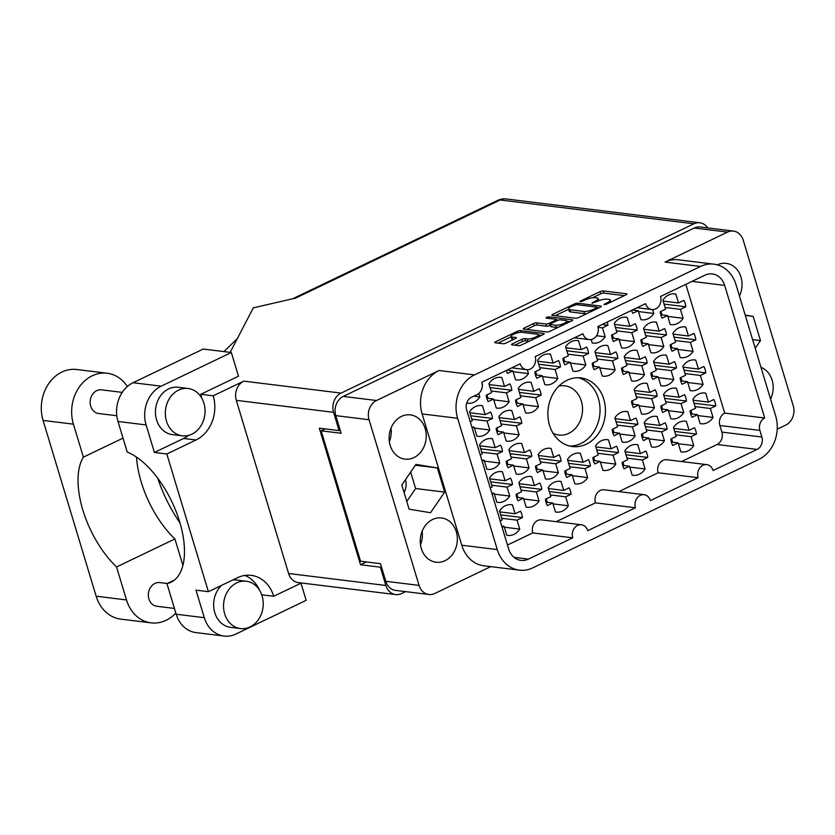 <?xml version="1.0" encoding="UTF-8"?>
<svg xmlns="http://www.w3.org/2000/svg" width="835" height="835" viewBox="0 0 835 835"><rect width="100%" height="100%" fill="white"/><g stroke="black" fill="none" stroke-linecap="round" stroke-linejoin="round"><path stroke-width="1.25" d="M569.752 446.067A34.569 28.693 97 0 0 598.382 398.556A34.569 28.693 97 0 0 578.154 377.744M558.845 386.135A24.8 20.583 -83 0 1 564.898 385.812A24.8 20.583 -83 0 1 581.337 401.082A24.8 20.583 -83 0 1 558.845 435.035A24.8 20.583 -83 0 1 553.052 433.24M549.534 425.255A34.569 28.693 97 0 0 572.434 446.548A34.569 28.693 97 0 0 603.788 399.224A34.569 28.693 97 0 0 580.878 377.921A34.569 28.693 97 0 0 549.534 425.255M404.067 492.441A14.31 11.878 97 0 0 405.455 479.687M739.434 295.997A22.294 18.506 97 0 0 740.989 277.084A22.294 18.506 97 0 0 726.21 263.359A22.294 18.506 97 0 0 717.338 264.852M770.559 399.099A22.294 18.506 97 0 0 772.114 380.186A22.294 18.506 97 0 0 760.977 367.358M421.31 548.491A22.294 18.506 97 0 0 436.079 562.226A22.294 18.506 97 0 0 456.296 531.707A22.294 18.506 97 0 0 441.527 517.971A22.294 18.506 97 0 0 421.31 548.491M420.485 544.702A22.294 18.506 97 0 0 422.145 531.196M390.185 445.399A22.294 18.506 97 0 0 404.954 459.135A22.294 18.506 97 0 0 425.172 428.616A22.294 18.506 97 0 0 410.402 414.88A22.294 18.506 97 0 0 390.185 445.399M389.361 441.611A22.294 18.506 97 0 0 391.02 428.094M521.896 332.33A6.262 1.639 -16.8 0 0 513.525 334.261A6.262 1.639 -16.8 0 0 510.999 336.495A6.262 1.639 -16.8 0 0 512.074 337.048L515.999 337.528A2.338 0.616 -16.8 0 1 516.395 337.737A2.338 0.616 -16.8 0 1 515.456 338.572L506.177 343.018A2.338 0.616 -16.8 0 1 503.046 343.738L495.145 342.767A2.338 0.616 -16.8 0 1 494.737 342.559A2.338 0.616 -16.8 0 1 495.687 341.724L517.356 331.328A2.338 0.616 -16.8 0 1 520.487 330.608L543.804 333.478A2.338 0.616 -16.8 0 1 544.211 333.676A2.338 0.616 -16.8 0 1 543.261 334.522L521.593 344.918A2.338 0.616 -16.8 0 1 518.462 345.638L511.918 344.834A2.338 0.616 -16.8 0 1 511.521 344.625A2.338 0.616 -16.8 0 1 512.46 343.79L521.739 339.344A2.338 0.616 -16.8 0 1 524.871 338.624L527.428 338.937A6.262 1.639 -16.8 0 0 534.379 337.611A6.262 1.639 -16.8 0 0 538.335 334.772A6.262 1.639 -16.8 0 0 537.249 334.219L521.896 332.33M546.466 317.363L546.08 318.093L555.933 319.304A2.338 0.616 -16.8 0 1 556.34 319.513A2.338 0.616 -16.8 0 1 555.39 320.348L549.242 323.291A2.338 0.616 -16.8 0 1 546.111 324.022L536.644 322.853A2.338 0.616 -16.8 0 0 533.513 323.573L524.244 328.03A2.338 0.616 -16.8 0 0 523.294 328.865A2.338 0.616 -16.8 0 0 523.702 329.063L547.019 331.933A2.338 0.616 -16.8 0 0 550.15 331.213L571.818 320.817A2.338 0.616 -16.8 0 0 572.768 319.982A2.338 0.616 -16.8 0 0 572.361 319.774L548.658 316.862L546.466 317.363M500.186 520.936L502.19 519.965L499.497 511.03A15.5 12.859 -83 0 1 511.511 504.684A15.5 12.859 -83 0 1 512.408 504.831L515.101 513.775L520.508 511.187A15.5 12.859 -83 0 1 521.771 514.235A15.5 12.859 -83 0 1 522.428 517.575L500.666 514.892M521.812 423.293L516.416 425.881L519.109 434.826A15.5 12.859 -83 0 1 507.106 441.172A15.5 12.859 -83 0 1 506.208 441.016L503.505 432.081L498.109 434.67A15.5 12.859 -83 0 1 496.835 431.622A15.5 12.859 -83 0 1 496.178 428.282L501.574 425.693L498.871 416.748A15.5 12.859 -83 0 1 510.884 410.402A15.5 12.859 -83 0 1 511.782 410.559L514.485 419.494L519.881 416.905A15.5 12.859 -83 0 1 521.155 419.953A15.5 12.859 -83 0 1 521.812 423.293L500.04 420.621M571.077 494.236L565.681 496.825L568.374 505.77A15.5 12.859 -83 0 1 556.371 512.106A15.5 12.859 -83 0 1 555.463 511.959L552.77 503.014L547.363 505.613A15.5 12.859 -83 0 1 546.1 502.566A15.5 12.859 -83 0 1 545.443 499.226L550.839 496.627L548.136 487.692A15.5 12.859 -83 0 1 560.149 481.346A15.5 12.859 -83 0 1 561.047 481.492L563.75 490.437L569.146 487.849A15.5 12.859 -83 0 1 570.42 490.896A15.5 12.859 -83 0 1 571.077 494.236L549.305 491.554M490.208 487.89L492.222 486.93L489.519 477.985A15.5 12.859 -83 0 1 501.532 471.639A15.5 12.859 -83 0 1 502.43 471.785L505.123 480.73L510.529 478.142A15.5 12.859 -83 0 1 511.803 481.19A15.5 12.859 -83 0 1 512.46 484.53L490.688 481.847M561.099 461.191L555.703 463.78L558.396 472.725A15.5 12.859 -83 0 1 546.393 479.071A15.5 12.859 -83 0 1 545.495 478.914L542.792 469.98L537.396 472.568A15.5 12.859 -83 0 1 536.122 469.52A15.5 12.859 -83 0 1 535.465 466.18L540.861 463.582L538.168 454.647A15.5 12.859 -83 0 1 550.171 448.301A15.5 12.859 -83 0 1 551.069 448.447L553.772 457.392L559.168 454.804A15.5 12.859 -83 0 1 560.442 457.851A15.5 12.859 -83 0 1 561.099 461.191L539.327 458.509M480.24 454.845L482.244 453.885L479.54 444.94A15.5 12.859 -83 0 1 491.554 438.594A15.5 12.859 -83 0 1 492.452 438.751L495.155 447.685L500.551 445.097A15.5 12.859 -83 0 1 501.825 448.144A15.5 12.859 -83 0 1 502.482 451.484L480.709 448.812M560.483 366.909L555.087 369.508L557.78 378.443A15.5 12.859 -83 0 1 545.766 384.789A15.5 12.859 -83 0 1 544.869 384.643L542.176 375.698L536.769 378.286A15.5 12.859 -83 0 1 535.506 375.239A15.5 12.859 -83 0 1 534.849 371.899L540.245 369.31L537.542 360.365A15.5 12.859 -83 0 1 549.555 354.019A15.5 12.859 -83 0 1 550.453 354.176L553.156 363.11L558.552 360.522A15.5 12.859 -83 0 1 559.826 363.569A15.5 12.859 -83 0 1 560.483 366.909L538.711 364.237M541.769 489.383L536.362 491.972L539.066 500.916A15.5 12.859 -83 0 1 527.052 507.252A15.5 12.859 -83 0 1 526.154 507.106L523.462 498.171L518.055 500.76A15.5 12.859 -83 0 1 516.781 497.712A15.5 12.859 -83 0 1 516.124 494.372L521.531 491.773L518.827 482.839A15.5 12.859 -83 0 1 530.841 476.493A15.5 12.859 -83 0 1 531.738 476.639L534.442 485.584L539.838 482.995A15.5 12.859 -83 0 1 541.111 486.043A15.5 12.859 -83 0 1 541.769 489.383L519.996 486.701M590.408 466.045L585.011 468.633L587.715 477.578A15.5 12.859 -83 0 1 575.701 483.914A15.5 12.859 -83 0 1 574.804 483.768L572.1 474.823L566.704 477.422A15.5 12.859 -83 0 1 565.431 474.374A15.5 12.859 -83 0 1 564.773 471.034L570.169 468.435L567.476 459.5A15.5 12.859 -83 0 1 579.48 453.154A15.5 12.859 -83 0 1 580.388 453.301L583.08 462.246L588.487 459.657A15.5 12.859 -83 0 1 589.75 462.705A15.5 12.859 -83 0 1 590.408 466.045L568.645 463.362M531.791 456.338L526.394 458.926L529.087 467.871A15.5 12.859 -83 0 1 517.074 474.217A15.5 12.859 -83 0 1 516.176 474.061L513.483 465.126L508.077 467.715A15.5 12.859 -83 0 1 506.814 464.667A15.5 12.859 -83 0 1 506.156 461.327L511.552 458.739L508.849 449.794A15.5 12.859 -83 0 1 520.863 443.448A15.5 12.859 -83 0 1 521.76 443.604L524.463 452.539L529.86 449.95A15.5 12.859 -83 0 1 531.133 452.998A15.5 12.859 -83 0 1 531.791 456.338L510.018 453.655M511.834 390.248L506.438 392.847L509.141 401.781A15.5 12.859 -83 0 1 497.128 408.127A15.5 12.859 -83 0 1 496.23 407.981L493.527 399.036L488.131 401.625A15.5 12.859 -83 0 1 486.857 398.577A15.5 12.859 -83 0 1 486.2 395.237L491.596 392.648L488.903 383.703A15.5 12.859 -83 0 1 500.906 377.357A15.5 12.859 -83 0 1 501.814 377.514L504.507 386.448L509.914 383.86A15.5 12.859 -83 0 1 511.177 386.908A15.5 12.859 -83 0 1 511.834 390.248L490.072 387.576M541.153 395.101L535.746 397.69L538.45 406.635A15.5 12.859 -83 0 1 526.436 412.981A15.5 12.859 -83 0 1 525.539 412.834L522.835 403.889L517.439 406.478A15.5 12.859 -83 0 1 516.166 403.43A15.5 12.859 -83 0 1 515.508 400.09L520.915 397.502L518.211 388.557A15.5 12.859 -83 0 1 530.225 382.211A15.5 12.859 -83 0 1 531.123 382.367L533.815 391.302L539.222 388.713A15.5 12.859 -83 0 1 540.485 391.761A15.5 12.859 -83 0 1 541.153 395.101L519.38 392.429M470.262 421.8L472.266 420.84L469.562 411.895A15.5 12.859 -83 0 1 481.576 405.549A15.5 12.859 -83 0 1 482.473 405.706L485.177 414.64L490.573 412.052A15.5 12.859 -83 0 1 491.846 415.099A15.5 12.859 -83 0 1 492.504 418.439L470.731 415.767M527.303 369.728L528.471 373.589A15.5 12.859 -83 0 1 516.458 379.935A15.5 12.859 -83 0 1 515.56 379.789L512.857 370.844L507.461 373.433A15.5 12.859 -83 0 1 506.229 370.521M481.91 382.19A15.5 12.859 -83 0 1 482.526 385.394L482.327 385.373M685.838 306.769L680.431 309.357L683.134 318.302A15.5 12.859 -83 0 1 671.121 324.648A15.5 12.859 -83 0 1 670.223 324.491L667.53 315.557L662.124 318.145A15.5 12.859 -83 0 1 660.85 315.098A15.5 12.859 -83 0 1 660.193 311.758L665.599 309.169L662.896 300.224A15.5 12.859 -83 0 1 674.91 293.878A15.5 12.859 -83 0 1 675.807 294.035L678.511 302.969L683.907 300.381A15.5 12.859 -83 0 1 685.18 303.429A15.5 12.859 -83 0 1 685.838 306.769L664.065 304.097M652.657 309.587L653.826 313.449A15.5 12.859 -83 0 1 641.812 319.795A15.5 12.859 -83 0 1 640.915 319.648L638.211 310.704L632.815 313.292A15.5 12.859 -83 0 1 631.584 310.38M607.264 322.049A15.5 12.859 -83 0 1 607.88 325.253L602.056 324.544M666.497 334.96L661.101 337.549L663.804 346.494A15.5 12.859 -83 0 1 651.791 352.84A15.5 12.859 -83 0 1 650.893 352.683L648.19 343.749L642.793 346.337A15.5 12.859 -83 0 1 641.52 343.289A15.5 12.859 -83 0 1 640.862 339.949L646.259 337.361L643.566 328.416A15.5 12.859 -83 0 1 655.579 322.07A15.5 12.859 -83 0 1 656.477 322.226L659.17 331.161L664.577 328.572A15.5 12.859 -83 0 1 665.839 331.62A15.5 12.859 -83 0 1 666.497 334.96L644.735 332.288M617.858 358.298L612.462 360.887L615.155 369.832A15.5 12.859 -83 0 1 603.141 376.178A15.5 12.859 -83 0 1 602.244 376.021L599.551 367.087L594.144 369.675A15.5 12.859 -83 0 1 592.881 366.628A15.5 12.859 -83 0 1 592.224 363.288L597.62 360.699L594.917 351.754A15.5 12.859 -83 0 1 606.93 345.408A15.5 12.859 -83 0 1 607.828 345.565L610.531 354.499L615.927 351.911A15.5 12.859 -83 0 1 617.201 354.958A15.5 12.859 -83 0 1 617.858 358.298L596.086 355.627M637.188 330.107L631.792 332.695L634.496 341.64A15.5 12.859 -83 0 1 622.482 347.986A15.5 12.859 -83 0 1 621.584 347.83L618.881 338.895L613.485 341.484A15.5 12.859 -83 0 1 612.212 338.436A15.5 12.859 -83 0 1 611.554 335.096L616.95 332.507L614.257 323.562A15.5 12.859 -83 0 1 626.26 317.216A15.5 12.859 -83 0 1 627.158 317.373L629.861 326.308L635.258 323.719A15.5 12.859 -83 0 1 636.531 326.767A15.5 12.859 -83 0 1 637.188 330.107L615.416 327.435M657.145 396.197L651.749 398.786L654.442 407.73A15.5 12.859 -83 0 1 642.428 414.077A15.5 12.859 -83 0 1 641.53 413.92L638.838 404.985L633.431 407.574A15.5 12.859 -83 0 1 632.168 404.526A15.5 12.859 -83 0 1 631.51 401.186L636.907 398.587L634.203 389.653A15.5 12.859 -83 0 1 646.217 383.307A15.5 12.859 -83 0 1 647.115 383.453L649.818 392.398L655.214 389.809A15.5 12.859 -83 0 1 656.487 392.857A15.5 12.859 -83 0 1 657.145 396.197L635.372 393.515M705.784 372.859L700.388 375.447L703.091 384.392A15.5 12.859 -83 0 1 691.077 390.728A15.5 12.859 -83 0 1 690.18 390.582L687.476 381.637L682.08 384.236A15.5 12.859 -83 0 1 680.807 381.188A15.5 12.859 -83 0 1 680.149 377.848L685.545 375.249L682.853 366.314A15.5 12.859 -83 0 1 694.866 359.969A15.5 12.859 -83 0 1 695.764 360.115L698.457 369.06L703.863 366.471A15.5 12.859 -83 0 1 705.126 369.519A15.5 12.859 -83 0 1 705.784 372.859L684.022 370.176M618.474 452.58L613.078 455.169L615.771 464.114A15.5 12.859 -83 0 1 603.768 470.449A15.5 12.859 -83 0 1 602.87 470.303L600.167 461.358L594.77 463.957A15.5 12.859 -83 0 1 593.497 460.91A15.5 12.859 -83 0 1 592.84 457.57L598.236 454.971L595.543 446.036A15.5 12.859 -83 0 1 607.546 439.69A15.5 12.859 -83 0 1 608.444 439.836L611.147 448.781L616.543 446.193A15.5 12.859 -83 0 1 617.816 449.24A15.5 12.859 -83 0 1 618.474 452.58L596.701 449.898M667.123 429.242L661.717 431.831L664.42 440.776A15.5 12.859 -83 0 1 652.406 447.111A15.5 12.859 -83 0 1 651.509 446.965L648.816 438.02L643.409 440.619A15.5 12.859 -83 0 1 642.136 437.571A15.5 12.859 -83 0 1 641.478 434.231L646.885 431.632L644.182 422.698A15.5 12.859 -83 0 1 656.195 416.352A15.5 12.859 -83 0 1 657.093 416.498L659.796 425.443L665.192 422.854A15.5 12.859 -83 0 1 666.466 425.902A15.5 12.859 -83 0 1 667.123 429.242L645.351 426.56M588.55 353.445L583.143 356.034L585.846 364.978A15.5 12.859 -83 0 1 573.833 371.325A15.5 12.859 -83 0 1 572.935 371.178L570.232 362.233L564.836 364.822A15.5 12.859 -83 0 1 563.562 361.774A15.5 12.859 -83 0 1 562.905 358.434L568.311 355.846L565.608 346.901A15.5 12.859 -83 0 1 577.622 340.555A15.5 12.859 -83 0 1 578.519 340.711L581.223 349.646L586.619 347.057A15.5 12.859 -83 0 1 587.892 350.105A15.5 12.859 -83 0 1 588.55 353.445L566.777 350.773M676.475 368.005L671.079 370.594L673.782 379.539A15.5 12.859 -83 0 1 661.769 385.885A15.5 12.859 -83 0 1 660.871 385.728L658.168 376.794L652.772 379.382A15.5 12.859 -83 0 1 651.498 376.334A15.5 12.859 -83 0 1 650.841 372.995L656.237 370.406L653.544 361.461A15.5 12.859 -83 0 1 665.547 355.115A15.5 12.859 -83 0 1 666.445 355.261L669.148 364.206L674.544 361.618A15.5 12.859 -83 0 1 675.818 364.665A15.5 12.859 -83 0 1 676.475 368.005L654.703 365.323M637.815 424.389L632.408 426.977L635.111 435.922A15.5 12.859 -83 0 1 623.098 442.258A15.5 12.859 -83 0 1 622.2 442.112L619.497 433.167L614.101 435.766A15.5 12.859 -83 0 1 612.827 432.718A15.5 12.859 -83 0 1 612.17 429.378L617.576 426.779L614.873 417.844A15.5 12.859 -83 0 1 626.887 411.498A15.5 12.859 -83 0 1 627.784 411.645L630.477 420.589L635.884 418.001A15.5 12.859 -83 0 1 637.147 421.049A15.5 12.859 -83 0 1 637.815 424.389L616.042 421.706M686.453 401.05L681.057 403.639L683.75 412.584A15.5 12.859 -83 0 1 671.747 418.919A15.5 12.859 -83 0 1 670.849 418.773L668.146 409.828L662.75 412.427A15.5 12.859 -83 0 1 661.477 409.38A15.5 12.859 -83 0 1 660.819 406.04L666.215 403.441L663.512 394.506A15.5 12.859 -83 0 1 675.525 388.16A15.5 12.859 -83 0 1 676.423 388.306L679.126 397.251L684.523 394.663A15.5 12.859 -83 0 1 685.796 397.711A15.5 12.859 -83 0 1 686.453 401.05L664.681 398.368M647.783 457.434L642.386 460.022L645.09 468.967A15.5 12.859 -83 0 1 633.076 475.303A15.5 12.859 -83 0 1 632.178 475.157L629.475 466.212L624.079 468.811A15.5 12.859 -83 0 1 622.806 465.763A15.5 12.859 -83 0 1 622.148 462.413L627.544 459.824L624.851 450.89A15.5 12.859 -83 0 1 636.854 444.544A15.5 12.859 -83 0 1 637.763 444.69L640.455 453.635L645.862 451.046A15.5 12.859 -83 0 1 647.125 454.094A15.5 12.859 -83 0 1 647.783 457.434L626.02 454.751M695.816 339.814L690.409 342.402L693.113 351.347A15.5 12.859 -83 0 1 681.099 357.693A15.5 12.859 -83 0 1 680.201 357.537L677.498 348.602L672.102 351.191A15.5 12.859 -83 0 1 670.829 348.143A15.5 12.859 -83 0 1 670.171 344.803L675.578 342.214L672.874 333.269A15.5 12.859 -83 0 1 684.888 326.923A15.5 12.859 -83 0 1 685.785 327.08L688.478 336.014L693.885 333.426A15.5 12.859 -83 0 1 695.158 336.474A15.5 12.859 -83 0 1 695.816 339.814L674.043 337.131M647.167 363.152L641.771 365.74L644.463 374.685A15.5 12.859 -83 0 1 632.46 381.031A15.5 12.859 -83 0 1 631.563 380.875L628.859 371.94L623.463 374.529A15.5 12.859 -83 0 1 622.19 371.481A15.5 12.859 -83 0 1 621.532 368.141L626.928 365.553L624.225 356.608A15.5 12.859 -83 0 1 636.239 350.262A15.5 12.859 -83 0 1 637.136 350.418L639.84 359.353L645.236 356.764A15.5 12.859 -83 0 1 646.509 359.812A15.5 12.859 -83 0 1 647.167 363.152L625.394 360.469M696.432 434.096L691.036 436.684L693.728 445.629A15.5 12.859 -83 0 1 681.715 451.965A15.5 12.859 -83 0 1 680.817 451.818L678.124 442.874L672.718 445.472A15.5 12.859 -83 0 1 671.455 442.425A15.5 12.859 -83 0 1 670.797 439.074L676.193 436.486L673.49 427.551A15.5 12.859 -83 0 1 685.504 421.205A15.5 12.859 -83 0 1 686.401 421.351L689.105 430.296L694.501 427.708A15.5 12.859 -83 0 1 695.774 430.756A15.5 12.859 -83 0 1 696.432 434.096L674.659 431.413M715.762 405.904L710.366 408.492L713.069 417.437A15.5 12.859 -83 0 1 701.056 423.773A15.5 12.859 -83 0 1 700.158 423.627L697.455 414.682L692.058 417.281A15.5 12.859 -83 0 1 690.785 414.233A15.5 12.859 -83 0 1 690.128 410.893L695.524 408.294L692.831 399.36A15.5 12.859 -83 0 1 704.834 393.014A15.5 12.859 -83 0 1 705.742 393.16L708.435 402.105L713.841 399.516A15.5 12.859 -83 0 1 715.104 402.564A15.5 12.859 -83 0 1 715.762 405.904L694 403.221M514.036 557.342L528.419 559.106L572.758 537.834A9.54 7.912 97 0 1 581.41 524.777A9.54 7.912 97 0 1 587.736 530.653L635.435 507.764L595.449 502.847A9.54 7.912 -83 0 1 604.091 489.79L644.088 494.706A9.54 7.912 -83 0 1 650.402 500.582L698.112 477.693L658.126 472.777A9.54 7.912 -83 0 1 666.768 459.72L706.765 464.636A9.54 7.912 -83 0 1 713.08 470.512L757.053 449.418L717.056 444.502A9.54 7.912 97 0 0 721.878 432.092L719.885 425.485A9.54 7.912 -83 0 1 724.707 413.085L685.838 284.349M556.193 521.677L595.449 502.847M572.758 537.834L532.772 532.918L507.471 545.057M618.871 491.606L658.126 472.777M681.548 461.536L717.056 444.502M581.41 524.777L541.414 519.861A9.54 7.912 97 0 0 532.772 532.918M607.88 325.253L602.484 327.852L605.177 336.787A15.5 12.859 -83 0 1 593.174 343.133A15.5 12.859 -83 0 1 592.266 342.987L591.232 339.553M512.46 484.53L507.054 487.118L509.757 496.063A15.5 12.859 -83 0 1 497.743 502.409A15.5 12.859 -83 0 1 496.846 502.252L494.143 493.318L492.139 494.278M502.482 451.484L497.075 454.073L499.779 463.018A15.5 12.859 -83 0 1 487.765 469.364A15.5 12.859 -83 0 1 486.868 469.207L484.175 460.273L482.16 461.233M522.428 517.575L517.032 520.163L519.735 529.108A15.5 12.859 -83 0 1 507.722 535.444A15.5 12.859 -83 0 1 506.824 535.298L504.121 526.353L502.117 527.323M492.504 418.439L487.108 421.028L489.801 429.973A15.5 12.859 -83 0 1 477.787 436.319A15.5 12.859 -83 0 1 476.889 436.173L474.196 427.228L472.182 428.188M478.779 393.473L479.822 396.928A15.5 12.859 -83 0 1 467.819 403.274A15.5 12.859 -83 0 1 466.922 403.128L466.796 402.741M528.419 559.106A18.6 15.437 -83 0 1 520.967 560.389A18.6 15.437 -83 0 1 508.64 548.929L466.608 409.703A9.54 7.912 -83 0 1 471.431 397.303L477.046 394.611A9.54 7.912 97 0 0 481.868 382.211L520.215 363.81A9.54 7.912 -83 0 0 526.541 369.686A9.54 7.912 -83 0 0 535.183 356.628L582.893 333.739A9.54 7.912 97 0 0 589.218 339.605A9.54 7.912 97 0 0 597.86 326.558L645.57 303.669A9.54 7.912 97 0 0 651.895 309.534A9.54 7.912 97 0 0 660.537 296.477L704.886 275.206A18.6 15.437 -83 0 1 712.338 273.932A18.6 15.437 -83 0 1 724.665 285.393L692.027 281.374M461.765 545.224L497.274 549.587A33.379 27.701 97 0 0 519.391 570.148L483.882 565.786A33.379 27.701 -83 0 1 461.765 545.224L422.124 413.93A33.379 27.701 -83 0 1 439.012 370.521L474.52 374.894L700.523 266.459L665.025 262.086L727.515 232.109A14.779 12.274 97 0 1 733.443 231.086A14.779 12.274 97 0 1 743.234 240.198L793.25 405.852A14.779 12.274 97 0 1 785.777 425.078L777.218 429.18M665.025 262.086A33.379 27.701 -83 0 1 678.406 259.8L713.915 264.163A33.379 27.701 97 0 1 736.032 284.725L775.673 416.018A33.379 27.701 97 0 1 758.785 459.427L532.782 567.863A33.379 27.701 97 0 1 519.391 570.148M439.012 370.521L376.522 400.508A14.779 12.274 97 0 0 369.049 419.723L419.055 585.387A14.779 12.274 97 0 0 428.856 594.489A14.779 12.274 97 0 0 434.784 593.476L490.74 566.631M552.259 315.369L575.576 318.229A2.338 0.616 -16.8 0 0 578.707 317.509L600.375 307.113A2.338 0.616 -16.8 0 0 601.325 306.278A2.338 0.616 -16.8 0 0 600.918 306.08L577.601 303.209A2.338 0.616 -16.8 0 0 574.47 303.93L552.801 314.325A2.338 0.616 -16.8 0 0 551.851 315.16A2.338 0.616 -16.8 0 0 552.259 315.369M607.202 302.75L604.008 304.545L606.492 304.19L626 294.828A2.338 0.616 -16.8 0 0 626.939 293.993A2.338 0.616 -16.8 0 0 626.542 293.784L603.225 290.914A2.338 0.616 -16.8 0 0 600.083 291.634L580.576 300.997L579.918 301.581L582.392 301.216L584.917 300.005A7.494 1.962 -16.8 0 1 594.938 297.698L596.879 297.938A7.494 1.962 -16.8 0 1 598.173 298.596A7.494 1.962 -16.8 0 1 595.146 301.268L591.963 303.063L596.962 301.487A7.494 1.962 -16.8 0 1 606.982 299.18L608.924 299.421A7.494 1.962 -16.8 0 1 610.218 300.078A7.494 1.962 -16.8 0 1 607.202 302.75L607.483 303.71M428.856 594.489L395.592 590.397A14.779 12.274 -83 0 1 385.801 581.296L380.478 563.667L360.543 561.214L321.172 430.808L341.108 433.261L335.785 415.632A14.779 12.274 -83 0 1 343.258 396.416L694.25 228.018A14.779 12.274 -83 0 1 700.179 226.995L733.443 231.086M724.707 413.085L764.703 418.001L724.665 285.393M764.703 418.001A9.54 7.912 97 0 0 759.881 430.411L719.885 425.485M721.878 432.092L761.875 437.018L759.881 430.411M761.875 437.018A9.54 7.912 -83 0 1 757.053 449.418M698.112 477.693A9.54 7.912 -83 0 1 706.765 464.636M635.435 507.764A9.54 7.912 -83 0 1 644.088 494.706M497.274 549.587L457.632 418.293L422.124 413.93M713.915 264.163A33.379 27.701 97 0 0 700.523 266.459M474.52 374.894A33.379 27.701 97 0 0 457.632 418.293M697.455 414.682L690.681 413.847M710.366 408.492L695.012 406.603M691.954 414.003L690.9 410.517M697.716 415.548L713.069 417.437M708.435 402.105L693.092 400.215M703.926 392.941L705.742 393.16M513.483 465.126L506.699 464.291M526.394 458.926L511.041 457.037M507.972 464.448L506.918 460.951M513.744 465.982L529.087 467.871M524.463 452.539L509.11 450.649M519.955 443.375L521.76 443.604M572.1 474.823L565.326 473.998M585.011 468.633L569.658 466.744M566.6 474.155L565.546 470.658M572.361 475.689L587.715 477.578M583.08 462.246L567.737 460.356M578.572 453.081L580.388 453.301M493.527 399.036L486.753 398.201M506.438 392.847L491.084 390.957M488.026 398.358L486.972 394.871M493.788 399.892L509.141 401.781M504.507 386.448L489.164 384.57M499.998 377.295L501.814 377.514M522.835 403.889L516.061 403.055M535.746 397.69L520.403 395.811M517.335 403.211L516.28 399.725M523.096 404.745L538.45 406.635M533.815 391.302L518.472 389.413M529.317 382.138L531.123 382.367M473.758 396.187L479.822 396.928M512.857 370.844L507.043 370.124M513.118 371.7L528.471 373.589M474.196 427.228L471.806 426.935M487.108 421.028L471.754 419.149M474.457 428.084L489.801 429.973M485.177 414.64L469.823 412.761M480.668 405.476L482.473 405.706M552.77 503.014L545.986 502.179M565.681 496.825L550.328 494.936M547.259 502.346L546.205 498.85M553.031 503.881L568.374 505.77M563.75 490.437L548.397 488.548M559.241 481.273L561.047 481.492M503.505 432.081L496.721 431.246M516.416 425.881L501.063 423.992M498.004 431.403L496.95 427.917M503.766 432.937L519.109 434.826M514.485 419.494L499.132 417.604M509.976 410.329L511.782 410.559M504.121 526.353L501.741 526.06M517.032 520.163L501.678 518.274M504.382 527.219L519.735 529.108M515.101 513.775L499.758 511.886M510.602 504.611L512.408 504.831M523.462 498.171L516.677 497.336M536.362 491.972L521.019 490.082M517.951 497.493L516.896 493.996M523.712 499.027L539.066 500.916M534.442 485.584L519.088 483.695M529.933 476.42L531.738 476.639M542.176 375.698L535.392 374.863M555.087 369.508L539.734 367.619M536.665 375.019L535.611 371.533M542.437 376.554L557.78 378.443M553.156 363.11L537.803 361.231M548.647 353.957L550.453 354.176M484.175 460.273L481.785 459.981M497.075 454.073L481.732 452.184M484.425 461.129L499.779 463.018M495.155 447.685L479.801 445.796M490.646 438.521L492.452 438.751M542.792 469.98L536.007 469.145M555.703 463.78L540.349 461.891M537.291 469.301L536.237 465.805M543.053 470.836L558.396 472.725M553.772 457.392L538.418 455.503M549.263 448.228L551.069 448.447M494.143 493.318L491.763 493.015M507.054 487.118L491.711 485.229M494.404 494.174L509.757 496.063M505.123 480.73L489.78 478.841M500.624 471.566L502.43 471.785M668.146 409.828L661.362 409.004M681.057 403.639L665.704 401.75M662.646 409.16L661.591 405.664M668.407 410.695L683.75 412.584M679.126 397.251L663.773 395.362M674.617 388.087L676.423 388.306M619.497 433.167L612.723 432.342M632.408 426.977L617.065 425.088M613.996 432.499L612.942 429.002M619.758 434.033L635.111 435.922M630.477 420.589L615.134 418.7M625.979 411.425L627.784 411.645M648.816 438.02L642.031 437.185M661.717 431.831L646.373 429.942M643.305 437.352L642.251 433.856M649.066 438.886L664.42 440.776M659.796 425.443L644.443 423.554M655.287 416.279L657.093 416.498M570.232 362.233L563.458 361.398M583.143 356.034L567.8 354.155M564.731 361.555L563.677 358.069M570.493 363.089L585.846 364.978M581.223 349.646L565.869 347.767M576.714 340.482L578.519 340.711M658.168 376.794L651.384 375.959M671.079 370.594L655.726 368.705M652.667 376.115L651.613 372.619M658.429 377.65L673.782 379.539M669.148 364.206L653.795 362.317M664.639 355.042L666.445 355.261M678.124 442.874L671.34 442.039M691.036 436.684L675.682 434.795M672.613 442.195L671.559 438.709M678.385 443.74L693.728 445.629M689.105 430.296L673.751 428.407M684.596 421.132L686.401 421.351M628.859 371.94L622.075 371.105M641.771 365.74L626.417 363.851M623.348 371.262L622.305 367.765M629.12 372.796L644.463 374.685M639.84 359.353L624.486 357.464M635.331 350.189L637.136 350.418M677.498 348.602L670.724 347.767M690.409 342.402L675.066 340.513M671.998 347.924L670.943 344.427M677.759 349.458L693.113 351.347M688.478 336.014L673.135 334.125M683.98 326.85L685.785 327.08M629.475 466.212L622.701 465.377M642.386 460.022L627.033 458.133M623.975 465.533L622.92 462.047M629.736 467.078L645.09 468.967M640.455 453.635L625.112 451.745M635.946 444.47L637.763 444.69M667.53 315.557L660.746 314.722M680.431 309.357L665.088 307.468M662.019 314.878L660.965 311.392M667.781 316.413L683.134 318.302M678.511 302.969L663.157 301.08M674.002 293.805L675.807 294.035M638.211 310.704L632.398 309.983M638.472 311.559L653.826 313.449M602.484 327.852L598.058 327.299M596.587 335.733L605.177 336.787M648.19 343.749L641.416 342.914M661.101 337.549L645.747 335.66M642.689 343.07L641.635 339.574M648.451 344.605L663.804 346.494M659.17 331.161L643.827 329.272M654.671 321.997L656.477 322.226M599.551 367.087L592.766 366.252M612.462 360.887L597.109 358.998M594.04 366.408L592.986 362.922M599.812 367.943L615.155 369.832M610.531 354.499L595.178 352.61M606.022 345.335L607.828 345.565M600.167 461.358L593.382 460.534M613.078 455.169L597.724 453.28M594.666 460.69L593.612 457.194M600.428 462.225L615.771 464.114M611.147 448.781L595.793 446.892M606.638 439.617L608.444 439.836M687.476 381.637L680.702 380.812M700.388 375.447L685.034 373.558M681.976 380.969L680.922 377.472M687.737 382.503L703.091 384.392M698.457 369.06L683.114 367.17M693.958 359.895L695.764 360.115M638.838 404.985L632.053 404.15M651.749 398.786L636.395 396.896M633.327 404.307L632.272 400.81M639.099 405.841L654.442 407.73M649.818 392.398L634.464 390.509M645.309 383.234L647.115 383.453M618.881 338.895L612.097 338.06M631.792 332.695L616.439 330.817M613.381 338.217L612.326 334.731M619.142 339.751L634.496 341.64M629.861 326.308L614.508 324.418M625.352 317.143L627.158 317.373M624.319 295.632L603.882 293.116A2.338 0.616 -16.8 0 0 600.751 293.836L592.599 297.751M568.635 309.253L555.15 315.724M598.695 307.927L597.349 307.76M596.545 307.864L596.921 307.134L576.453 304.618L571.599 306.393A7.494 1.962 -16.8 0 0 568.572 309.075A7.494 1.962 -16.8 0 0 569.867 309.722L583.863 311.445A7.494 1.962 -16.8 0 0 593.883 309.138L596.545 307.864L596.837 308.814M568.572 309.075L569.24 311.278A7.494 1.962 -16.8 0 0 570.535 311.925L569.867 309.722M586.869 313.595A7.494 1.962 -16.8 0 1 584.531 313.647L570.535 311.925M526.593 329.418L534.181 325.775L533.513 323.573M550.38 325.264L549.9 325.504A2.338 0.616 -16.8 0 1 546.768 326.224L537.312 325.055A2.338 0.616 -16.8 0 0 534.181 325.775M556.465 319.941L558.25 320.16M566.871 321.224L570.138 321.621M555.922 325.222A6.262 1.639 -16.8 0 0 562.873 323.907A6.262 1.639 -16.8 0 0 566.829 321.058A6.262 1.639 -16.8 0 0 565.744 320.515L560.337 319.847A2.338 0.616 -16.8 0 0 557.206 320.567L551.048 323.521A2.338 0.616 -16.8 0 0 550.108 324.356A2.338 0.616 -16.8 0 0 550.516 324.564L555.922 325.222L556.58 327.424A6.262 1.639 -16.8 0 0 558.03 327.435M550.108 324.356L550.776 326.558A2.338 0.616 -16.8 0 0 551.173 326.767L550.516 324.564M556.58 327.424L551.173 326.767M529.442 341.15A6.262 1.639 -16.8 0 1 528.096 341.139L525.539 340.826A2.338 0.616 -16.8 0 0 522.397 341.546L514.809 345.189M510.999 336.495L511.657 338.697A6.262 1.639 -16.8 0 0 512.742 339.25L512.074 337.048M513.775 339.375L512.742 339.25M511.103 336.849L498.036 343.122M541.581 335.326L538.387 334.929M325.17 428.887L321.172 430.808M437.363 467.944L415.945 464.385L401.812 484.999L409.108 509.162L430.536 512.721L444.658 492.107L437.363 467.944L415.36 465.231M755.216 348.268L760.476 340.586L753.18 316.423L745.196 315.098M406.781 501.438L415.621 488.538L410.663 472.099M415.621 488.538L444.658 492.107M745.311 315.453L753.18 316.423M752.606 339.615L760.476 340.586M175.83 613.026A37.199 30.874 -83 0 1 166.071 620.311A37.199 30.874 -83 0 1 151.156 622.868A37.199 30.874 -83 0 1 126.502 599.947L116.545 566.965A72.478 35.696 -115.6 0 1 83.396 457.142L73.428 424.159A37.199 30.874 -83 0 1 107.162 373.235A37.199 30.874 -83 0 1 127.358 386.501M174.442 608.433L156.803 606.262A11.92 9.895 -83 0 1 148.369 596.117A11.92 9.895 -83 0 1 154.934 583.414A11.92 9.895 -83 0 1 159.715 582.6L167.188 583.519M116.806 415.746L98.603 413.502A11.92 9.895 -83 0 1 90.18 403.368A11.92 9.895 -83 0 1 96.735 390.655A11.92 9.895 -83 0 1 101.515 389.841L122.234 392.387M178.544 390.122A23.839 19.79 97 0 0 165.424 415.527A23.839 19.79 97 0 0 182.28 435.807A23.839 19.79 97 0 0 191.841 434.179A23.839 19.79 97 0 0 204.951 408.764A23.839 19.79 97 0 0 188.105 388.484A23.839 19.79 97 0 0 178.544 390.122M188.105 388.484L178.199 387.263A23.839 19.79 97 0 0 168.639 388.901A23.839 19.79 97 0 0 155.529 414.306A23.839 19.79 97 0 0 172.386 434.597L182.28 435.807M236.733 582.872A23.839 19.79 97 0 0 223.623 608.277A23.839 19.79 97 0 0 240.48 628.567A23.839 19.79 97 0 0 250.041 626.928A23.839 19.79 97 0 0 263.15 601.524A23.839 19.79 97 0 0 246.294 581.233A23.839 19.79 97 0 0 236.733 582.872M221.505 585.387A23.839 19.79 97 0 0 214.251 610.615A23.839 19.79 97 0 0 230.575 627.346L240.48 628.567M123.016 438.124L83.396 457.142M201.726 398.086A33.974 28.202 -83 0 0 200.786 394.287L238.486 376.199L231.337 352.516L161.176 386.177A29.799 24.737 97 0 0 146.104 424.931L117.996 421.477L127.233 452.069A72.478 35.696 -115.6 0 1 178.44 517.94A72.478 35.696 -115.6 0 1 170.924 582.277A72.478 35.696 -115.6 0 1 166.948 583.634L176.185 614.226L204.304 617.691L195.985 590.147L208.395 591.681L166.823 453.989L196.016 439.993A33.974 28.202 97 0 0 213.196 395.811L243.789 381.136L341.066 393.097A14.779 12.274 97 0 0 333.582 412.323L339.104 430.609L340.148 430.108M188.626 435.369A33.974 28.202 -83 0 1 183.606 438.469L154.423 452.466L146.104 424.931M204.304 617.691A29.799 24.737 97 0 0 224.051 636.051A29.799 24.737 97 0 0 236.002 634.005L306.163 600.344L300.986 583.195M244.905 575.419A33.974 28.202 -83 0 1 259.768 590.585M246.294 581.233L236.399 580.022A23.839 19.79 97 0 0 232.788 579.97M707.798 227.934A14.779 12.274 97 0 0 699.855 222.788A14.779 12.274 97 0 0 693.927 223.801L341.066 393.097M230.168 352.37L253.329 307.833L295.673 298.085L500.165 199.972L693.927 223.801M200.786 394.287L213.196 395.811M405.612 591.629L401.583 593.56A14.779 12.274 97 0 1 395.654 594.572A14.779 12.274 97 0 1 385.864 585.471L380.342 567.184L381.386 566.683M301.414 582.987L273.723 596.273A33.974 28.202 97 0 0 251.21 575.346A33.974 28.202 97 0 0 237.578 577.674L208.395 591.681M261.731 594.802L273.723 596.273M224.051 636.051L195.933 632.586A29.799 24.737 -83 0 1 176.185 614.226M166.948 583.634L174.463 580.022M117.996 421.477A29.799 24.737 -83 0 1 133.068 382.712L161.176 386.177M231.337 352.516L203.229 349.051L133.068 382.712M333.582 412.323L236.305 400.351L288.586 573.499L385.864 585.471M380.342 567.184L360.543 564.752L319.304 428.167L339.104 430.609M360.543 564.752L366.408 561.934M395.654 594.572L298.377 582.611A14.779 12.274 -83 0 1 288.586 573.499M236.305 400.351A14.779 12.274 -83 0 1 243.789 381.136M154.423 452.466L166.823 453.989M157.752 478.257A89.408 44.036 -115.6 0 0 180.005 522.919M237.37 338.54L223.926 351.598M151.156 622.868L120.793 619.132A37.199 30.874 -83 0 1 96.15 596.211L43.076 420.423A37.199 30.874 -83 0 1 76.799 369.508L107.162 373.235M136.533 457.142A72.478 35.696 -115.6 0 0 174.922 538.961L182.907 565.42M174.922 538.961L116.545 566.965M727.515 232.109L694.25 228.018M343.258 396.416L376.522 400.508M369.049 419.723L335.785 415.632M385.801 581.296L419.055 585.387M592.84 303.189L592.62 302.479M595.438 302.228L595.146 301.268M580.784 301.706L580.576 300.997M600.751 293.836L600.083 291.634M603.882 293.116L603.225 290.914M626.72 294.379L626.542 293.784M604.884 304.671L604.676 303.961M553.146 315.473L552.801 314.325M574.762 304.911L574.47 303.93M578.091 304.817L577.601 303.209M601.106 306.675L600.918 306.08M584.531 313.647L583.863 311.445M594.176 310.098L593.883 309.138M524.589 329.178L524.244 328.03M537.312 325.055L536.644 322.853M546.768 326.224L546.111 324.022M549.9 325.504L549.242 323.291M555.682 321.298L555.39 320.348M549.138 318.469L548.658 316.862M572.549 320.379L572.361 319.774M512.805 344.938L512.46 343.79M522.397 341.546L521.739 339.344M525.539 340.826L524.871 338.624M528.096 341.139L527.428 338.937M516.176 338.123L515.999 337.528M496.032 342.872L495.687 341.724M517.794 332.768L517.356 331.328M520.998 332.299L520.487 330.608M543.992 334.073L543.804 333.478M183.606 438.469L196.016 439.993M497.89 200.296A14.779 7.275 64.4 0 1 500.165 199.972A14.779 12.274 97 0 1 506.093 198.949A14.779 14.779 0 0 0 497.89 200.296L292.626 298.784M73.428 424.159L43.076 420.423M126.502 599.947L96.15 596.211M610.834 302.103L610.218 300.078M598.81 300.704L598.173 298.596M597.568 308.47L597.213 307.28M556.726 320.797L556.34 319.513M567.393 322.936L566.829 321.058M538.888 336.62L538.335 334.772M526.541 369.686L511.761 367.859M589.218 339.605L574.438 337.789M651.895 309.534L637.115 307.718M506.093 198.949L699.855 222.788"/></g></svg>
